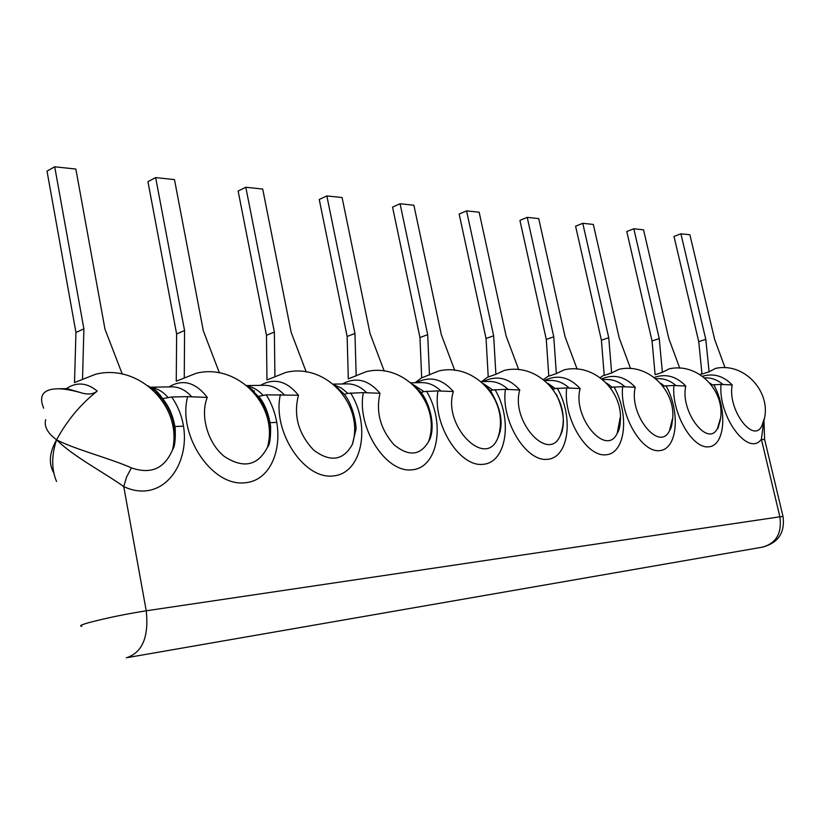 <?xml version="1.0" encoding="UTF-8"?>
<svg xmlns="http://www.w3.org/2000/svg" width="825" height="825" viewBox="0 0 825 825"><rect width="100%" height="100%" fill="white"/><g stroke="black" fill="none" stroke-linecap="round" stroke-linejoin="round"><path stroke-width="1.24" d="M483.429 383.666L492.793 389.998L505.416 389.338L519.802 389.998C510.366 420.75 548.367 463.062 560.134 435.92C573.88 401.497 539.828 361.804 504.333 370.404L495.887 374.313L493.649 335.765L486.049 338.528L459.164 214.057L466.568 210.87L479.15 212.221L506.107 335.971L518.739 369.724M466.568 210.87L493.649 335.765M495.887 374.313L488.225 376.963L486.049 338.528M560.134 435.92L560.134 435.92C565.434 425.659 564.197 411.809 556.401 394.36M81.892 626.206C78.86 626.031 81.139 624.855 88.729 622.679C105.992 618.1 125.163 614.14 146.242 610.799L779.883 516.801L761.372 439.22L764.692 439.756M710.129 383.202L712.212 384.904L721.019 384.398C718.008 416.8 748.543 457.463 761.372 439.22L763.94 420.245L764.6 439.343L783.08 516.697M721.019 384.398L732.229 384.966C727.227 408.942 753.101 444.201 761.857 425.937L764.125 418.925M763.94 420.245C763.084 424.143 762.382 426.04 761.857 425.937C775.644 396.856 746.532 361.247 715.306 368.476L709.108 371.827L701.993 374.065L698.734 341.663L673.994 236.435L680.914 233.815L689.896 234.774L714.667 339.488L725.103 367.806M43.653 408.189C38.424 395.412 43.302 388.936 58.276 388.771C64.278 388.853 71.734 390.142 80.644 392.638L67.114 388.616M151.666 387.905C154.378 388.493 158.018 392.061 162.618 398.619L171.682 397L187.646 396.629L207.292 397.403C199.815 415.387 207.869 443.427 224.318 456.462C243.488 468.909 257.885 465.816 267.517 447.171C269.723 445.17 270.744 438.199 270.6 426.267C268.661 413.469 264.681 403.497 258.668 396.34L266.197 394.835L298.454 395.237C293.277 415.542 298.382 433.868 313.768 450.213C330.474 462.516 343.334 460.577 352.347 444.407L355.833 429.949C356.874 429.052 354.193 406.261 344.334 394.309L334.868 385.492M660.547 383.099L664.311 386.017L673.891 385.481L685.771 386.069C679.913 411.438 708.128 448.274 717.554 428.247L720.143 419.296M606.653 383.13L612.181 387.224L622.638 386.657L635.26 387.265C628.413 414.202 659.35 452.729 669.508 430.681L672.396 418.966M547.841 383.316L555.235 388.544L566.703 387.936L580.15 388.565C572.127 417.285 606.292 457.638 617.224 433.249L620.256 417.285M412.572 384.202L423.988 391.597L437.962 390.895L453.399 391.566C442.262 424.669 484.914 469.074 497.537 438.694L497.537 438.694C502.105 428.536 504.488 414.573 490.535 390.823L492.793 389.998M334.259 384.955L341.375 388.039L347.83 393.36L363.361 392.597L380.005 393.308C375.726 412.026 380.387 429.165 393.968 444.706C408.705 456.751 420.245 455.699 428.608 441.54L428.608 441.54C435.59 430.258 431.609 406.529 421.193 392.483L414.274 385.77M66.34 388.637C76.612 381.748 86.914 382.573 97.257 391.102C93.07 394.329 87.532 394.845 80.644 392.638M56.533 481.48C51.428 469.27 51.439 455.369 56.564 439.797C47.52 433.094 43.9 426.37 45.695 419.647M162.618 398.619L161.886 398.475C174.085 414.82 177.653 431.877 172.59 449.656C164.66 468.538 150.944 474.612 131.453 467.888L126.596 476.974L123.75 486.616C105.105 473.086 73.157 456.503 56.564 439.797L56.564 439.797C67.268 420.203 80.829 403.972 97.257 391.102M131.453 467.888C110.684 458.566 74.467 449.233 56.564 439.797C49.335 452.533 48.428 463.588 53.831 472.983M162.556 398.609C169.177 406.498 173.394 416.501 175.209 428.629C175.601 440.014 174.725 447.026 172.59 449.656L172.59 449.656C182.521 406.086 138.59 363.165 95.525 374.282L74.508 382.563L75.952 332.485L47.025 171.126L54.708 166.784L75.848 169.053L104.992 329.206L122.286 374.107M219.429 372.931L203.342 330.866L174.477 179.602L155.647 177.592L147.943 181.644L176.622 333.97L176.261 381.191L196.154 373.302C237.466 362.773 278.953 405.591 267.517 447.171L267.517 447.171C273.075 429.877 269.909 412.892 258.019 396.196L246.644 385.481M249.315 387.234L258.019 396.196M184.274 377.943L184.563 330.547L176.622 333.97M155.647 177.592L184.563 330.547M347.83 393.36L344.355 394.309L335.744 386.275M352.347 444.397C364.784 404.776 325.473 362.464 285.801 372.446L266.949 379.964L266.465 335.301L238.136 191.039L245.809 187.244L262.701 189.049L291.163 332.351L306.219 371.941M274.921 376.891L274.364 332.062L266.465 335.301M245.809 187.244L274.364 332.062M423.988 391.597L421.204 392.483M428.608 441.54C441.705 403.765 404.343 362.206 366.176 371.683L348.305 378.861L347.139 336.487L319.244 199.485L326.844 195.917L342.086 197.546L370.085 333.682L384.233 371.095M356.194 375.942L354.946 333.424L347.139 336.487M326.844 195.917L354.946 333.424M497.537 438.694C511.046 402.662 475.427 361.989 438.642 371.013L421.688 377.86L419.966 337.559L392.556 207.116L400.073 203.754L413.882 205.229L441.385 334.878L454.73 370.363M429.474 375.086L427.68 334.651L419.966 337.559M400.073 203.754L427.68 334.651M555.235 388.544L553.42 389.317M612.181 387.224L610.758 387.925M620.256 417.398C620.544 424.648 619.534 429.928 617.224 433.249C631.094 400.311 598.455 361.639 564.145 369.847L556.349 373.612L548.811 376.148L546.284 339.415L519.925 220.388L527.227 217.367L538.715 218.594L565.135 336.971L577.139 369.157M556.349 373.612L553.75 336.775L546.284 339.415M527.227 217.367L553.75 336.775M664.311 386.017L663.413 386.523M619.74 423.565L619.998 425.215M672.385 419.048C672.158 424.731 671.199 428.608 669.508 430.681C683.409 399.135 652.049 361.494 618.843 369.353L611.634 372.962L604.23 375.396L601.404 340.23L575.592 226.184L582.77 223.307L593.319 224.441L619.183 337.879L630.609 368.662M611.634 372.962L608.747 337.703L601.404 340.23M582.77 223.307L608.747 337.703M720.122 419.378C718.616 426.845 717.76 429.804 717.554 428.247C731.424 397.98 701.229 361.36 669.054 368.888L662.372 372.374L655.112 374.705L652.049 340.972L626.773 231.516L633.817 228.773L643.541 229.814L668.858 338.714L679.769 368.218M662.372 372.374L659.247 338.559L652.049 340.972M633.817 228.773L659.247 338.559M82.531 379.129L83.892 328.855L75.952 332.485M54.708 166.784L83.892 328.855M709.108 371.827L705.788 339.343L698.734 341.663M680.914 233.815L705.788 339.343M183.15 426.195L174.322 426.556M276.932 422.379L269.589 422.678M354.987 419.213L353.595 419.265M431.155 416.12L430.227 416.151M500.012 417.615L500.816 419.915M500.321 431.331L499.702 429.433M561.557 433.352L561.165 432.651M562.072 428.825L562.279 431.238M483.357 381.593C496.567 374.952 508.716 377.747 519.802 389.998M553.224 389.204L551.44 387.193M779.883 516.801L783.028 516.512C785.101 532.713 778.253 542.922 762.496 547.13C776.284 543.273 782.079 533.167 779.883 516.801M702.508 376.262C713.604 373.034 723.515 375.932 732.229 384.966M723.133 384.646C718.049 380.222 712.367 377.953 706.097 377.829L704.839 377.85M284.254 394.835C278.468 388.657 272.064 385.471 265.021 385.275L263.598 385.306M252.12 389.08L251.264 389.647M263.051 395.33C258.39 390.235 253.213 387.131 247.531 386.017M168.104 397.537C162.927 391.607 157.193 388.235 150.903 387.399M156.399 393.308L157.699 392.215M171.105 386.863L172.528 386.843C179.613 387.049 186.068 390.431 191.905 396.98M676.16 385.739C670.972 381.129 665.177 378.757 658.783 378.634L657.484 378.654M625.092 386.925C619.792 382.109 613.882 379.634 607.355 379.5L606.045 379.521M569.363 388.214C563.96 383.182 557.927 380.593 551.286 380.449L549.945 380.469M508.313 389.637C502.796 384.357 496.66 381.635 489.895 381.48L488.534 381.501M441.127 391.194C435.507 385.646 429.268 382.79 422.4 382.625L421.008 382.645M346.428 383.903L347.83 383.883C354.791 384.058 361.133 387.069 366.836 392.917M126.328 657.793C142.343 652.688 148.985 637.024 146.242 610.799L123.75 486.616C171.229 508.788 203.517 442.767 171.682 397M161.886 398.475L155.409 390.895L148.046 385.77M266.197 394.835C288.647 430.083 277.282 480.635 244.582 482.811C211.943 486.564 177.365 435.188 187.646 396.629M350.615 392.896C371.343 426.298 361.969 474.076 332.764 475.973C303.641 479.366 271.941 430.856 280.418 394.505M426.473 391.153C445.706 422.885 437.993 468.177 411.737 469.848C385.595 472.931 356.369 426.989 363.361 392.597M495 389.586C512.933 419.812 506.612 462.856 482.883 464.331C459.288 467.146 432.207 423.514 437.962 390.895M557.226 388.152C573.994 417.007 568.848 458.019 547.305 459.329C525.907 461.918 500.703 420.368 505.416 389.338M613.975 386.853C629.712 414.459 625.567 453.616 605.911 454.792C586.41 457.174 562.867 417.522 566.703 387.936M665.93 385.657C680.759 412.118 677.469 449.594 659.464 450.636C641.623 452.843 619.544 414.923 622.638 386.657M713.687 384.563C727.691 409.963 725.134 445.892 708.582 446.83C692.196 448.882 671.426 412.541 673.891 385.481M159.369 396.743L160.37 395.33M168.981 386.904C182.768 378.747 195.535 382.243 207.292 397.403M253.203 391.689L254.038 390.751M260.432 385.358C274.147 377.633 286.822 380.933 298.454 395.237M342.416 383.976C356.008 376.643 368.538 379.758 380.005 393.308M416.357 382.728C429.763 375.757 442.118 378.706 453.399 391.566M490.215 390.699L486.111 386.337M544.593 380.438C557.525 374.251 569.384 376.963 580.15 388.565M601.776 378.799C614.089 373.808 625.247 376.623 635.26 387.265M654.225 377.427C665.919 373.405 676.438 376.282 685.771 386.069M488.204 376.747L481.635 381.624M701.931 373.426L700.012 374.612M58.276 388.771L67.578 388.616M246.83 385.584L263.845 385.296M150.614 387.214L171.435 386.863M655.834 378.675L657.556 378.654M602.755 379.572L606.117 379.521M544.748 380.552L550.038 380.469M481.099 381.635L488.647 381.501M410.953 382.81L421.162 382.645M333.269 384.13L346.613 383.903M127.535 657.577L762.496 547.13M160.081 394.969L159.101 396.412M160.803 395.928L159.813 397.289M253.832 390.555L252.986 391.452M254.42 391.122L253.595 392.112M486.513 386.77L487.193 387.348M421.688 377.788L415.047 382.748M551.708 387.523L553.4 389.328M548.79 375.798L543.489 379.562M604.199 374.942L600.198 377.633"/></g></svg>
